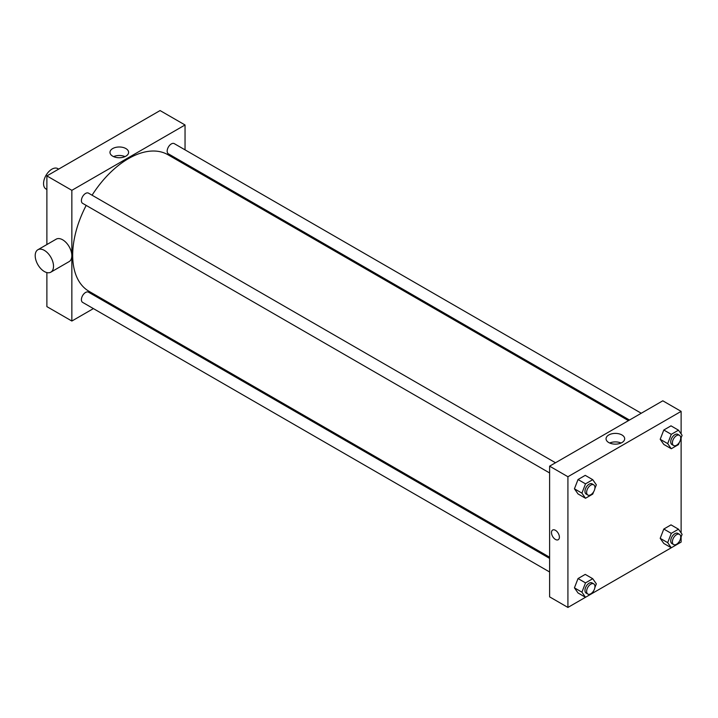 <?xml version="1.0" encoding="UTF-8"?>
<svg xmlns="http://www.w3.org/2000/svg" width="718" height="718" viewBox="0 0 718 718"><rect width="100%" height="100%" fill="white"/><g stroke="black" fill="none" stroke-linecap="round" stroke-linejoin="round"><path stroke-width="1.08" d="M58.652 169.116L57.763 168.604A11.775 6.794 120 0 0 48.689 171.755A11.775 6.794 120 0 0 43.556 183.602A11.775 6.794 120 0 0 45.988 188.987L46.885 189.507M46.885 244.542L46.885 175.91L160.078 110.563L185.047 124.977L185.047 149.856M93.403 308.596L71.854 321.036L46.885 306.622L46.885 272.571M106.183 301.219L105.169 301.802M549.611 472.956L82.624 203.347A5.888 3.402 -60 0 1 82.624 196.552A5.888 3.402 -60 0 1 88.511 193.151L555.499 462.76M549.611 571.986L82.624 302.377A5.888 3.402 -60 0 1 82.624 295.583A5.888 3.402 -60 0 1 88.511 292.181L549.611 558.398M185.047 163.453L185.047 164.619M71.854 321.036L71.854 190.333L185.047 124.977M629.489 420.039L168.389 153.832A5.888 3.402 -60 0 1 168.389 147.037A5.888 3.402 -60 0 1 174.277 143.636L641.255 413.245M549.611 557.222L89.014 291.311A78.863 45.53 -60 0 1 86.187 205.402M92.075 195.206A78.863 45.53 -60 0 1 167.886 154.711L628.474 420.631M37.883 249.738L56.192 239.166A12.951 7.476 60 0 1 69.143 246.642A12.951 7.476 60 0 1 69.143 261.594L50.834 272.167A12.951 7.476 -120 0 0 50.834 257.215A12.951 7.476 -120 0 0 37.883 249.738A12.951 7.476 -120 0 0 35.9 260.113A12.951 7.476 -120 0 0 44.354 271.53A12.951 7.476 -120 0 0 50.834 272.167M71.854 190.333L46.885 175.91M125.883 148.563A9.316 5.376 180 0 1 128.603 152.369A9.316 5.376 180 0 1 119.296 157.745A9.316 5.376 180 0 1 109.98 152.369A9.316 5.376 180 0 1 115.733 147.396A9.316 5.376 180 0 1 125.883 148.563M124.995 156.614A9.316 5.376 0 0 0 113.597 156.614M201.866 173.164A12.951 7.476 60 0 1 202.431 174.653M681.122 536.867L681.122 542.09L567.92 607.437L549.611 596.864L549.611 466.161L662.804 400.806L681.122 411.378L681.122 433.905M663.8 444.424L660.192 439.299L663.8 430.01L671.007 425.846L663.8 430.01L660.192 439.299L663.8 444.424L671.285 448.75L667.686 443.625L671.285 434.336L678.492 430.172L682.1 435.296L680.619 439.111M578.035 592.969L574.427 587.845L578.035 578.555L585.242 574.391L578.035 578.555L574.427 587.845L578.035 592.969L585.52 597.295L581.921 592.17L585.52 582.881L592.736 578.717L596.335 583.842L594.854 587.665M681.122 437.827L681.122 532.935M567.92 607.437L567.92 476.734L681.122 411.378M663.8 543.454L660.192 538.329L663.8 529.04L671.007 524.876L663.8 529.04L660.192 538.329L663.8 543.454L671.285 547.78L667.686 542.655L671.285 533.366L678.492 529.202L682.1 534.327L680.619 538.15M578.035 493.939L574.427 488.814L578.035 479.525L585.242 475.361L578.035 479.525L574.427 488.814L578.035 493.939L585.52 498.265L581.921 493.14L585.52 483.851L592.736 479.687L596.335 484.812L594.854 488.626M567.92 476.734L549.611 466.161M608.783 442.566A9.316 5.376 180 0 1 606.055 438.77A9.316 5.376 180 0 1 615.362 433.394A9.316 5.376 180 0 1 624.678 438.77A9.316 5.376 180 0 1 618.925 443.733A9.316 5.376 180 0 1 608.783 442.566M559.394 537.163A5.591 3.231 60 0 1 558.227 539.721A5.591 3.231 60 0 1 552.645 536.49A5.591 3.231 60 0 1 552.645 530.037A5.591 3.231 60 0 1 556.953 531.535A5.591 3.231 60 0 1 559.394 537.163M558.236 539.721A5.591 3.231 60 0 1 552.645 536.49A5.591 3.231 60 0 1 552.645 530.037M609.663 443.024A9.316 5.376 180 0 1 621.061 443.024M593.606 491.857L592.736 494.101L585.52 498.265M593.732 484.838L592.072 483.878A5.888 3.402 120 0 0 587.539 485.458A5.888 3.402 120 0 0 584.964 491.381A5.888 3.402 120 0 0 586.184 494.074L587.854 495.034A5.888 3.402 120 0 0 593.732 491.633A5.888 3.402 120 0 0 593.732 484.838A5.888 3.402 120 0 0 589.2 486.418A5.888 3.402 120 0 0 586.633 492.342A5.888 3.402 120 0 0 587.854 495.034M581.921 493.14L574.427 488.814M585.52 483.851L578.035 479.525M592.736 479.687L585.242 475.361M679.363 442.342L678.492 444.586L671.285 448.75M679.497 435.323L677.837 434.363A5.888 3.402 120 0 0 673.296 435.943A5.888 3.402 120 0 0 670.729 441.866A5.888 3.402 120 0 0 671.949 444.559L673.61 445.519A5.888 3.402 120 0 0 679.497 442.117A5.888 3.402 120 0 0 679.497 435.323A5.888 3.402 120 0 0 674.965 436.903A5.888 3.402 120 0 0 672.398 442.826A5.888 3.402 120 0 0 673.61 445.519M667.686 443.625L660.192 439.299M671.285 434.336L663.8 430.01M678.492 430.172L671.007 425.846M593.606 590.887L592.736 593.131M593.732 583.869L592.072 582.908A5.888 3.402 120 0 0 587.539 584.488A5.888 3.402 120 0 0 584.964 590.411A5.888 3.402 120 0 0 586.184 593.104L587.854 594.064A5.888 3.402 120 0 0 593.732 590.672A5.888 3.402 120 0 0 593.732 583.869A5.888 3.402 120 0 0 589.2 585.448A5.888 3.402 120 0 0 586.633 591.372A5.888 3.402 120 0 0 587.854 594.064M581.921 592.17L574.427 587.845M585.52 582.881L578.035 578.555M592.736 578.717L585.242 574.391M679.363 541.372L678.492 543.616M679.497 534.354L677.837 533.393A5.888 3.402 120 0 0 673.296 534.973A5.888 3.402 120 0 0 670.729 540.896A5.888 3.402 120 0 0 671.949 543.589L673.61 544.549A5.888 3.402 120 0 0 679.497 541.157A5.888 3.402 120 0 0 679.497 534.354A5.888 3.402 120 0 0 674.965 535.933A5.888 3.402 120 0 0 672.398 541.857A5.888 3.402 120 0 0 673.61 544.549M667.686 542.655L660.192 538.329M671.285 533.366L663.8 529.04M678.492 529.202L671.007 524.876M186.195 164.117L185.19 164.7"/></g></svg>

